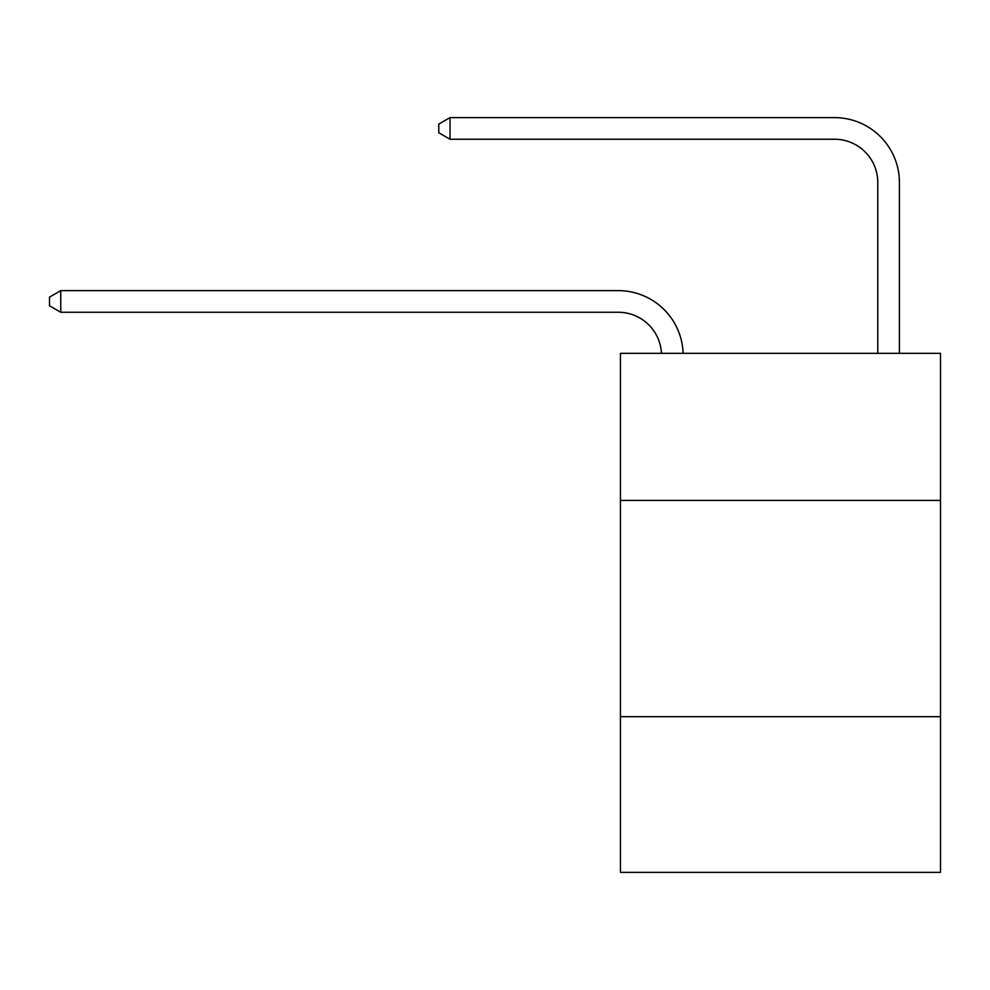 <?xml version="1.0" encoding="UTF-8"?>
<svg xmlns="http://www.w3.org/2000/svg" width="990" height="990" viewBox="0 0 990 990"><rect width="100%" height="100%" fill="white"/><g stroke="black" fill="none" stroke-linecap="round" stroke-linejoin="round"><path stroke-width="1.49" d="M940.5 500.408L940.5 353.343L620.433 353.343L620.433 500.408L940.5 500.408L940.5 872.376L620.433 872.376L620.433 500.408M940.5 716.673L620.433 716.673M661.468 353.343A43.251 43.251 0 0 0 618.267 312.258A43.251 43.251 0 0 1 661.468 353.343A43.251 43.251 0 0 0 618.267 312.258A43.251 43.251 0 0 1 661.468 353.343A43.251 43.251 0 0 0 618.267 312.258A43.251 43.251 0 0 1 661.468 353.343A43.251 43.251 0 0 0 618.267 312.258A43.251 43.251 0 0 1 661.468 353.343A43.251 43.251 0 0 0 618.267 312.258A43.251 43.251 0 0 1 661.468 353.343A43.251 43.251 0 0 0 618.267 312.258A43.251 43.251 0 0 1 661.468 353.343A43.251 43.251 0 0 0 618.267 312.258A43.251 43.251 0 0 1 661.468 353.343A43.251 43.251 0 0 0 618.267 312.258A43.251 43.251 0 0 1 661.468 353.343A43.251 43.251 0 0 0 618.267 312.258A43.251 43.251 0 0 1 661.468 353.343A43.251 43.251 0 0 0 618.267 312.258A43.251 43.251 0 0 1 661.468 353.343A43.251 43.251 0 0 0 618.267 312.258A43.251 43.251 0 0 1 661.468 353.343A43.251 43.251 0 0 0 618.267 312.258A43.251 43.251 0 0 1 661.468 353.343A43.251 43.251 0 0 0 618.267 312.258A43.251 43.251 0 0 1 661.468 353.343A43.251 43.251 0 0 0 618.267 312.258A43.251 43.251 0 0 1 661.468 353.343A43.251 43.251 0 0 0 618.267 312.258A43.251 43.251 0 0 1 661.468 353.343A43.251 43.251 -146.6 0 0 618.267 312.258L60.749 312.258L49.5 305.774L49.5 297.124L60.749 290.627L618.267 290.627A64.882 64.882 0 0 1 683.112 353.343M877.784 353.343L877.784 182.506A43.251 43.251 177.5 0 0 834.533 139.244L450.017 139.244L438.768 132.759L438.768 124.109L450.017 117.624L834.533 117.624A64.882 64.882 20.6 0 1 899.415 182.506L899.415 353.343M60.749 290.627L618.267 290.627L60.749 290.627L618.267 290.627L60.749 290.627L618.267 290.627L60.749 290.627L618.267 290.627L60.749 290.627L618.267 290.627L60.749 290.627L618.267 290.627L60.749 290.627L618.267 290.627L60.749 290.627L618.267 290.627L60.749 290.627L618.267 290.627L60.749 290.627L618.267 290.627L60.749 290.627L618.267 290.627L60.749 290.627L618.267 290.627L60.749 290.627L618.267 290.627L60.749 290.627L618.267 290.627L60.749 290.627L618.267 290.627L60.749 290.627L60.749 312.258M877.784 182.506A43.251 43.251 -159.4 0 0 834.533 139.244A43.251 43.251 -159.4 0 1 877.784 182.506A43.251 43.251 -159.4 0 0 834.533 139.244A43.251 43.251 -159.4 0 1 877.784 182.506A43.251 43.251 -159.4 0 0 834.533 139.244A43.251 43.251 -159.4 0 1 877.784 182.506A43.251 43.251 -159.4 0 0 834.533 139.244A43.251 43.251 -159.4 0 1 877.784 182.506A43.251 43.251 -159.4 0 0 834.533 139.244A43.251 43.251 -159.4 0 1 877.784 182.506A43.251 43.251 -159.4 0 0 834.533 139.244A43.251 43.251 -159.4 0 1 877.784 182.506A43.251 43.251 -159.4 0 0 834.533 139.244A43.251 43.251 -159.4 0 1 877.784 182.506A43.251 43.251 -159.4 0 0 834.533 139.244A43.251 43.251 -159.4 0 1 877.784 182.506A43.251 43.251 -159.4 0 0 834.533 139.244A43.251 43.251 -159.4 0 1 877.784 182.506A43.251 43.251 -159.4 0 0 834.533 139.244A43.251 43.251 -159.4 0 1 877.784 182.506A43.251 43.251 -159.4 0 0 834.533 139.244A43.251 43.251 -159.4 0 1 877.784 182.506A43.251 43.251 -159.4 0 0 834.533 139.244A43.251 43.251 -159.4 0 1 877.784 182.506A43.251 43.251 -159.4 0 0 834.533 139.244A43.251 43.251 -159.4 0 1 877.784 182.506A43.251 43.251 -159.4 0 0 834.533 139.244A43.251 43.251 -159.4 0 1 877.784 182.506A43.251 43.251 -159.4 0 0 834.533 139.244A43.251 43.251 -159.4 0 1 877.784 182.506M450.017 117.624L834.533 117.624L450.017 117.624L834.533 117.624L450.017 117.624L834.533 117.624L450.017 117.624L834.533 117.624L450.017 117.624L834.533 117.624L450.017 117.624L834.533 117.624L450.017 117.624L834.533 117.624L450.017 117.624L834.533 117.624L450.017 117.624L834.533 117.624L450.017 117.624L834.533 117.624L450.017 117.624L834.533 117.624L450.017 117.624L834.533 117.624L450.017 117.624L834.533 117.624L450.017 117.624L834.533 117.624L450.017 117.624L834.533 117.624L450.017 117.624L450.017 139.244"/></g></svg>
